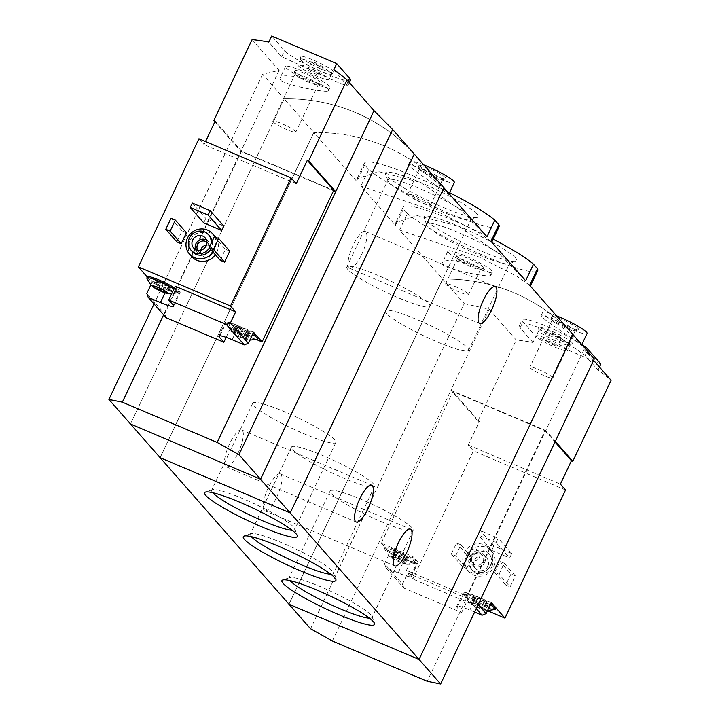 <?xml version="1.0" encoding="UTF-8"?>
<svg xmlns="http://www.w3.org/2000/svg" width="720" height="720" viewBox="0 0 720 720"><rect width="100%" height="100%" fill="white"/><g stroke="black" fill="none" stroke-linecap="round" stroke-linejoin="round"><path stroke-width="0.54" stroke-dasharray="3.6 2.7" d="M449.55 192.672A74.412 9.792 -154.7 0 0 364.509 163.08A74.412 9.792 -154.7 0 0 364.752 164.988L368.757 169.542L360.927 186.102L395.586 225.513L395.811 222.597L417.204 215.586L458.973 226.314L500.085 254.565L525.654 280.737M368.757 169.542A74.412 9.792 -154.7 0 0 441.855 210.222A74.412 9.792 -154.7 0 0 499.059 226.674M490.995 241.326L478.296 232.317L440.532 213.084L360.927 186.102M364.752 164.988L356.922 181.548L357.165 178.632L378.594 171.621L420.39 182.394L461.493 210.663L486.99 236.772M493.155 239.175A74.412 9.792 -154.7 0 0 403.173 207.036A74.412 9.792 -154.7 0 0 403.407 208.953L407.412 213.498L399.582 230.058L442.683 279.072L288.981 604.233L442.683 279.072L464.265 303.615L310.563 628.776M407.412 213.498A74.412 9.792 -154.7 0 0 480.519 254.187A74.412 9.792 -154.7 0 0 537.723 270.639M529.65 285.282L516.978 276.291L479.223 257.058L399.582 230.058M403.407 208.953L395.586 225.513M515.592 258.012A51.237 6.741 -154.7 0 0 463.41 228.222A51.237 6.741 -154.7 0 0 424.152 217.944A51.237 6.741 -154.7 0 0 425.295 219.672A51.237 6.741 -154.7 0 0 471.33 246.69A51.237 6.741 -154.7 0 0 515.97 261.351A51.237 6.741 -154.7 0 0 515.592 258.012M476.937 214.047A51.237 6.741 -154.7 0 0 424.746 184.266A51.237 6.741 -154.7 0 0 385.497 173.988A51.237 6.741 -154.7 0 0 386.64 175.707A51.237 6.741 -154.7 0 0 432.675 202.725A51.237 6.741 -154.7 0 0 477.315 217.386A51.237 6.741 -154.7 0 0 476.937 214.047M276.732 497.079A19.989 5.769 113 0 0 280.35 473.913A19.989 5.769 113 0 0 267.228 490.059A19.989 5.769 113 0 0 264.726 510.714A19.989 5.769 113 0 0 276.732 497.079M238.068 453.114A19.989 5.769 113 0 0 241.695 429.957A19.989 5.769 113 0 0 228.573 446.094A19.989 5.769 113 0 0 226.071 466.749A19.989 5.769 113 0 0 238.068 453.114M252.099 39.618L279.153 70.389L262.602 74.286L284.184 98.829A184.491 174.96 138.7 0 1 414.252 154.062A184.491 174.96 -41.3 0 0 284.184 98.829L130.491 423.99L284.184 98.829L313.821 132.534L160.128 457.695L313.821 132.534A184.491 174.96 138.7 0 1 443.889 187.767A184.491 174.96 -41.3 0 0 313.821 132.534L356.922 181.548M447.993 193.464L448.713 194.436C450.549 194.643 406.431 166.23 408.366 164.727C409.329 160.011 443.871 186.57 447.993 193.464M572.751 334.296A184.491 174.96 -41.3 0 0 442.683 279.072A184.491 174.96 138.7 0 1 572.751 334.296M490.347 273.996L490.851 275.346C490.725 278.298 438.498 268.245 442.287 263.034C443.997 255.654 486.108 266.526 490.347 273.996M361.611 254.637A19.989 5.769 113 0 0 365.238 231.471A19.989 5.769 113 0 0 352.107 247.617A19.989 5.769 113 0 0 349.614 268.272A19.989 5.769 113 0 0 361.611 254.637M491.823 270.873A24.597 3.24 -154.7 0 0 468.234 257.22A24.597 3.24 -154.7 0 0 447.903 251.154A24.597 3.24 -154.7 0 0 468.756 264.591A24.597 3.24 -154.7 0 0 492.381 272.178A24.597 3.24 -154.7 0 0 491.823 270.873M483.687 267.417A15.372 2.025 -154.7 0 0 468.027 258.48A15.372 2.025 -154.7 0 0 456.255 255.393A15.372 2.025 -154.7 0 0 469.278 263.493A15.372 2.025 -154.7 0 0 483.804 268.425A15.372 2.025 -154.7 0 0 483.687 267.417M480.213 268.812A12.708 1.674 -154.7 0 0 468.027 261.756A12.708 1.674 -154.7 0 0 457.524 258.624A12.708 1.674 -154.7 0 0 457.533 258.867A12.708 1.674 -154.7 0 0 468.297 265.563A12.708 1.674 -154.7 0 0 480.312 269.64A12.708 1.674 -154.7 0 0 480.51 269.487A12.708 1.674 -154.7 0 0 480.213 268.812M468.315 293.976A12.708 1.674 -154.7 0 0 456.129 286.929A12.708 1.674 -154.7 0 0 445.626 283.788A12.708 1.674 -154.7 0 0 456.399 290.736A12.708 1.674 -154.7 0 0 468.612 294.66A12.708 1.674 -154.7 0 0 468.315 293.976M386.523 313.47A45.972 6.048 25.3 0 1 385.479 311.031A45.972 6.048 25.3 0 1 429.624 325.206A45.972 6.048 25.3 0 1 468.594 350.316A45.972 6.048 25.3 0 1 430.596 338.976A45.972 6.048 25.3 0 1 386.523 313.47M427.707 226.359A45.972 6.048 25.3 0 1 426.681 224.811A45.972 6.048 25.3 0 1 426.654 223.911A45.972 6.048 25.3 0 1 470.799 238.086A45.972 6.048 25.3 0 1 509.778 263.205A45.972 6.048 25.3 0 1 509.067 263.754A45.972 6.048 25.3 0 1 469.008 250.605A45.972 6.048 25.3 0 1 427.707 226.359M347.868 269.514A45.972 6.048 25.3 0 1 346.815 267.066A45.972 6.048 25.3 0 1 390.96 281.241A45.972 6.048 25.3 0 1 429.939 306.36A45.972 6.048 25.3 0 1 391.941 295.011A45.972 6.048 25.3 0 1 347.868 269.514M389.043 182.394A45.972 6.048 25.3 0 1 388.026 180.846A45.972 6.048 25.3 0 1 387.999 179.946A45.972 6.048 25.3 0 1 432.144 194.13A45.972 6.048 25.3 0 1 471.114 219.24A45.972 6.048 25.3 0 1 470.403 219.789A45.972 6.048 25.3 0 1 430.353 206.64A45.972 6.048 25.3 0 1 389.043 182.394M423.783 164.889A24.597 3.24 -154.7 0 0 409.851 161.541A24.597 3.24 -154.7 0 0 430.704 174.978A24.597 3.24 -154.7 0 0 454.329 182.565M445.635 177.804A15.372 2.025 -154.7 0 0 429.975 168.867A15.372 2.025 -154.7 0 0 418.194 165.78A15.372 2.025 -154.7 0 0 431.226 173.88A15.372 2.025 -154.7 0 0 445.752 178.803A15.372 2.025 -154.7 0 0 445.635 177.804M442.161 179.19A12.708 1.674 -154.7 0 0 429.975 172.143A12.708 1.674 -154.7 0 0 419.472 169.002A12.708 1.674 -154.7 0 0 419.472 169.254A12.708 1.674 -154.7 0 0 430.245 175.95A12.708 1.674 -154.7 0 0 442.26 180.018A12.708 1.674 -154.7 0 0 442.458 179.865A12.708 1.674 -154.7 0 0 442.161 179.19M430.263 204.363A12.708 1.674 -154.7 0 0 418.077 197.316A12.708 1.674 -154.7 0 0 407.574 194.175A12.708 1.674 -154.7 0 0 418.347 201.123A12.708 1.674 -154.7 0 0 430.56 205.038A12.708 1.674 -154.7 0 0 430.263 204.363M412.164 527.904A45.972 6.048 -154.7 0 0 368.091 502.398A45.972 6.048 -154.7 0 0 330.093 491.058A45.972 6.048 -154.7 0 0 369.072 516.168A45.972 6.048 -154.7 0 0 413.217 530.343A45.972 6.048 -154.7 0 0 412.164 527.904M369.486 618.201A45.972 6.048 -154.7 0 0 372.033 617.463A45.972 6.048 -154.7 0 0 372.015 616.563A45.972 6.048 -154.7 0 0 370.989 615.015A45.972 6.048 -154.7 0 0 329.679 590.769A45.972 6.048 -154.7 0 0 289.629 577.62A45.972 6.048 -154.7 0 0 288.918 578.169A45.972 6.048 -154.7 0 0 289.962 580.617M373.509 483.939A45.972 6.048 -154.7 0 0 329.436 458.442A45.972 6.048 -154.7 0 0 291.438 447.093A45.972 6.048 -154.7 0 0 330.408 472.212A45.972 6.048 -154.7 0 0 374.553 486.387A45.972 6.048 -154.7 0 0 373.509 483.939M330.831 574.245A45.972 6.048 -154.7 0 0 333.378 573.498A45.972 6.048 -154.7 0 0 333.351 572.598A45.972 6.048 -154.7 0 0 332.325 571.059A45.972 6.048 -154.7 0 0 291.024 546.813A45.972 6.048 -154.7 0 0 250.965 533.655A45.972 6.048 -154.7 0 0 250.254 534.213A45.972 6.048 -154.7 0 0 251.307 536.652M334.854 439.983A45.972 6.048 -154.7 0 0 290.781 414.477A45.972 6.048 -154.7 0 0 252.783 403.137A45.972 6.048 -154.7 0 0 291.753 428.247A45.972 6.048 -154.7 0 0 335.898 442.422A45.972 6.048 -154.7 0 0 334.854 439.983M292.167 530.28A45.972 6.048 -154.7 0 0 294.723 529.542A45.972 6.048 -154.7 0 0 294.696 528.642A45.972 6.048 -154.7 0 0 293.67 527.094A45.972 6.048 -154.7 0 0 252.369 502.848A45.972 6.048 -154.7 0 0 212.31 489.699A45.972 6.048 -154.7 0 0 211.599 490.248A45.972 6.048 -154.7 0 0 212.643 492.687M486.495 602.415L480.609 599.157L473.121 596.475L475.263 598.104L474.561 598.122L480.708 601.371L488.196 604.053L486.054 602.424L483.732 607.347L485.478 609.678A8.613 1.134 -154.7 0 0 485.379 609.552A8.613 1.134 -154.7 0 0 483.462 608.094A8.613 1.134 -154.7 0 0 475.983 604.278A8.613 1.134 -154.7 0 0 470.331 602.514A8.613 1.134 -154.7 0 0 470.322 602.514A8.613 1.134 -154.7 0 0 470.916 603.738A8.613 1.134 -154.7 0 0 472.122 604.566A8.613 1.134 -154.7 0 0 479.592 608.382A8.613 1.134 -154.7 0 0 484.155 609.993A8.613 1.134 -154.7 0 0 485.262 610.146A8.613 1.134 -154.7 0 0 485.478 609.678M483.912 607.896L483.462 608.094L483.912 607.896L485.334 610.092L488.196 604.053M480.609 599.157L478.017 604.629L483.462 608.094M478.017 604.629L472.176 602.478L470.268 602.523L473.121 596.475M477.648 597.924L475.047 603.414L477.657 597.888M474.822 598.113L472.23 603.585L472.932 603.027L470.331 602.514M472.122 604.566L472.23 603.585L472.122 604.566L474.318 604.908L478.116 606.852L479.592 608.382L481.041 608.166L483.66 602.64L481.068 608.103L483.957 609.003L485.262 610.146M406.773 556.173L400.887 552.915L393.399 550.233L395.541 551.862L394.848 551.871L400.986 555.129L408.474 557.811L406.332 556.182L404.01 561.105L405.756 563.427A8.613 1.134 -154.7 0 0 405.657 563.301A8.613 1.134 -154.7 0 0 403.74 561.843A8.613 1.134 -154.7 0 0 396.27 558.036A8.613 1.134 -154.7 0 0 390.609 556.263A8.613 1.134 -154.7 0 0 390.6 556.263A8.613 1.134 -154.7 0 0 391.194 557.496A8.613 1.134 -154.7 0 0 392.4 558.315A8.613 1.134 -154.7 0 0 399.879 562.131A8.613 1.134 -154.7 0 0 404.433 563.751A8.613 1.134 -154.7 0 0 405.54 563.895A8.613 1.134 -154.7 0 0 405.756 563.427M404.19 561.645L403.74 561.843L404.19 561.645L405.612 563.85L408.474 557.811M400.887 552.915L398.295 558.387L403.74 561.843M398.295 558.387L392.463 556.236L390.546 556.281L393.399 550.233M397.926 551.682L395.343 557.136M395.1 551.871L392.508 557.343L393.21 556.776L390.609 556.263M392.4 558.315L392.508 557.343L392.4 558.315L394.596 558.666L398.394 560.601L399.879 562.131L401.328 561.924L403.938 556.398L401.355 561.861L405.54 563.895M464.175 594.864L406.449 570.357L412.965 556.578L381.258 543.114L452.907 391.545L545.04 430.668L468.18 593.253L464.175 594.864L476.271 608.616M468.18 593.253L478.161 604.611M474.633 612.072L469.89 610.056A19.062 2.511 25.3 0 0 456.651 606.447A19.062 2.511 25.3 0 0 457.083 607.464L461.592 612.594L403.875 588.087L385.965 567.72L398.16 572.895A19.062 2.511 25.3 0 0 411.399 576.495A19.062 2.511 25.3 0 0 410.967 575.487L406.449 570.357M385.965 567.72L384.552 563.805L402.471 584.181L403.875 588.087M545.04 430.668L555.021 442.017M495.981 607.914L494.622 606.375M381.258 543.114L389.763 552.789L404.667 559.116A19.062 2.511 25.3 0 0 417.915 562.716A19.062 2.511 25.3 0 0 417.474 561.708L412.965 556.578M452.907 391.545L479.322 421.587L468.252 445.014L473.409 450.873L565.542 489.996M402.471 584.181L407.682 573.156L412.83 579.015L473.409 450.873M384.552 563.805L389.763 552.789M580.716 344.403L581.436 345.375C583.281 345.573 539.154 317.16 541.089 315.666C542.052 310.941 576.594 337.5 580.716 344.403M464.265 303.615L489.195 309.24L516.258 340.02A184.491 174.96 138.7 0 1 532.98 342.495L535.86 336.402L522.972 321.75A36.9 4.851 25.3 0 1 522.135 319.788A36.9 4.851 25.3 0 1 545.625 325.863A36.9 4.851 25.3 0 1 581.868 344.466M594.333 358.848L584.037 349.515L593.604 360.396M532.98 342.495L520.092 327.843L519.417 325.584L529.803 324.441L551.304 331.722L585.126 355.455L598.014 370.107A184.491 174.96 138.7 0 1 611.1 380.286M491.337 564.372A15.372 14.58 -41.3 0 0 489.33 548.46A15.372 14.58 -41.3 0 0 468.162 547.668A15.372 14.58 -41.3 0 0 466.245 568.773A15.372 14.58 -41.3 0 0 491.337 564.372M455.67 555.84L460.881 544.824L456.543 542.979L451.332 554.004L455.67 555.84L466.749 568.449L471.96 557.424L460.881 544.824M499.032 574.254L504.234 563.229L499.905 561.393L494.694 572.409L499.032 574.254L510.111 586.854L515.322 575.829L504.234 563.229M496.107 542.574L498.195 538.164L480.312 530.568L478.224 534.978L496.107 542.574L509.643 557.955L511.722 553.545L498.195 538.164M487.476 610.704L412.83 579.015M489.195 309.24L450.909 390.24L477.972 421.011L516.258 340.02M584.037 349.515L545.751 430.506L450.909 390.24L332.37 641.016M555.318 441.387L545.751 430.506L427.212 681.282M477.972 421.011L479.322 421.587M491.688 567.09A11.682 11.079 -41.3 0 0 490.167 555.003A11.682 11.079 -41.3 0 0 474.075 554.4A11.682 11.079 -41.3 0 0 472.617 570.438A11.682 11.079 -41.3 0 0 491.688 567.09M487.908 566.145A7.686 7.29 -41.3 0 0 476.325 557.793A7.686 7.29 -41.3 0 0 475.362 568.35A7.686 7.29 -41.3 0 0 487.908 566.145M490.401 565.623A11.682 11.079 -41.3 0 0 488.88 553.536A11.682 11.079 -41.3 0 0 472.788 552.933A11.682 11.079 -41.3 0 0 471.33 568.971A11.682 11.079 -41.3 0 0 490.401 565.623M493.659 567.009A15.372 14.58 -41.3 0 0 491.652 551.106A15.372 14.58 -41.3 0 0 470.475 550.305A15.372 14.58 -41.3 0 0 468.558 571.41A15.372 14.58 -41.3 0 0 493.659 567.009M484.686 562.482A7.686 7.29 -41.3 0 0 473.103 554.13A7.686 7.29 -41.3 0 0 472.14 564.687A7.686 7.29 -41.3 0 0 484.686 562.482M483.057 561.564A6.192 5.868 -41.3 0 0 473.724 554.841A6.192 5.868 -41.3 0 0 472.95 563.337A6.192 5.868 -41.3 0 0 483.057 561.564M479.376 557.379A6.192 5.868 -41.3 0 0 470.043 550.656A6.192 5.868 -41.3 0 0 469.269 559.152A6.192 5.868 -41.3 0 0 479.376 557.379M471.96 557.424L467.631 555.579L456.543 542.979M467.631 555.579L462.42 566.604L451.332 554.004M462.42 566.604L466.749 568.449M515.322 575.829L510.984 573.993L499.905 561.393M510.984 573.993L505.773 585.018L494.694 572.409M505.773 585.018L510.111 586.854M556.506 315.819A24.597 3.24 -154.7 0 0 542.574 312.471A24.597 3.24 -154.7 0 0 563.427 325.908A24.597 3.24 -154.7 0 0 587.052 333.495M578.367 328.734A15.372 2.025 -154.7 0 0 562.698 319.797A15.372 2.025 -154.7 0 0 550.926 316.71A15.372 2.025 -154.7 0 0 563.949 324.81A15.372 2.025 -154.7 0 0 578.475 329.742A15.372 2.025 -154.7 0 0 578.367 328.734M574.884 330.129A12.708 1.674 -154.7 0 0 562.698 323.073A12.708 1.674 -154.7 0 0 552.195 319.941A12.708 1.674 -154.7 0 0 552.204 320.184A12.708 1.674 -154.7 0 0 562.968 326.88A12.708 1.674 -154.7 0 0 574.983 330.957A12.708 1.674 -154.7 0 0 575.181 330.804A12.708 1.674 -154.7 0 0 574.884 330.129M552.573 377.343A12.708 1.674 -154.7 0 0 540.378 370.287A12.708 1.674 -154.7 0 0 529.875 367.155A12.708 1.674 -154.7 0 0 540.648 374.103A12.708 1.674 -154.7 0 0 552.861 378.018A12.708 1.674 -154.7 0 0 552.573 377.343M511.722 553.545L493.839 545.958L480.312 530.568M493.839 545.958L491.751 550.368L478.224 534.978M491.751 550.368L509.643 557.955M598.014 370.107L599.463 367.047M468.252 445.014L560.385 484.128M600.894 364.014L535.86 336.402M571.914 342.531A18.639 2.457 -154.7 0 0 553.401 331.902A18.639 2.457 -154.7 0 0 538.605 327.78A18.639 2.457 -154.7 0 0 554.445 337.77A18.639 2.457 -154.7 0 0 572.211 343.665A18.639 2.457 -154.7 0 0 571.914 342.531M557.262 345.573A6.147 0.81 -154.7 0 0 551.367 342.162A6.147 0.81 -154.7 0 0 546.282 340.641A6.147 0.81 -154.7 0 0 551.502 343.998A6.147 0.81 -154.7 0 0 557.406 345.897A6.147 0.81 -154.7 0 0 557.262 345.573M560.907 337.851A6.147 0.81 -154.7 0 0 555.012 334.44A6.147 0.81 -154.7 0 0 549.936 332.928A6.147 0.81 -154.7 0 0 555.147 336.285A6.147 0.81 -154.7 0 0 561.051 338.184A6.147 0.81 -154.7 0 0 560.907 337.851M567.018 349.713A17.217 2.268 -154.7 0 0 550.512 340.155A17.217 2.268 -154.7 0 0 536.274 335.907A17.217 2.268 -154.7 0 0 550.872 345.321A17.217 2.268 -154.7 0 0 567.414 350.631A17.217 2.268 -154.7 0 0 567.018 349.713M569.628 344.196A17.217 2.268 -154.7 0 0 553.113 334.647A17.217 2.268 -154.7 0 0 538.884 330.399A17.217 2.268 -154.7 0 0 538.857 330.579A17.217 2.268 -154.7 0 0 553.482 339.804A17.217 2.268 -154.7 0 0 569.898 345.249A17.217 2.268 -154.7 0 0 570.015 345.114A17.217 2.268 -154.7 0 0 569.628 344.196M385.092 547.47A17.217 2.268 25.3 0 1 385.11 547.209A17.217 2.268 25.3 0 1 399.339 551.466A17.217 2.268 25.3 0 1 415.854 561.015A17.217 2.268 25.3 0 1 416.241 561.933A17.217 2.268 25.3 0 1 403.47 558.324A17.217 2.268 25.3 0 1 386.451 549.018A17.217 2.268 -154.7 0 1 385.092 547.47M495.963 608.175A17.217 2.268 25.3 0 1 479.43 602.865A17.217 2.268 25.3 0 1 464.832 593.46A17.217 2.268 25.3 0 1 474.453 595.755A17.217 2.268 25.3 0 1 490.761 603.747M491.31 602.604L476.406 596.277A19.062 2.511 25.3 0 0 463.158 592.668A19.062 2.511 25.3 0 0 463.599 593.685L468.108 598.815L407.682 573.156M461.592 612.594L468.108 598.815M415.332 562.113A17.217 2.268 -154.7 0 0 398.817 552.564A17.217 2.268 -154.7 0 0 384.588 548.316A17.217 2.268 -154.7 0 0 384.597 548.649A17.217 2.268 -154.7 0 0 399.186 557.721A17.217 2.268 -154.7 0 0 415.458 563.238A17.217 2.268 -154.7 0 0 415.719 563.031A17.217 2.268 -154.7 0 0 415.332 562.113M490.248 604.845A17.217 2.268 -154.7 0 0 473.931 596.853A17.217 2.268 -154.7 0 0 464.31 594.558A17.217 2.268 -154.7 0 0 464.319 594.891A17.217 2.268 -154.7 0 0 478.908 603.963A17.217 2.268 -154.7 0 0 495.18 609.48M483.669 602.604L481.068 608.103M157.356 281.511L163.242 284.769L170.73 287.451L168.588 285.822L169.281 285.804L163.143 282.555L155.655 279.873L157.797 281.502L155.466 286.416L152.856 285.912L154.719 285.876L160.551 288.027L165.996 291.492L166.266 290.745L168.012 293.067M169.029 285.813L166.446 291.285L167.796 293.535M166.446 291.285L165.996 291.492M235.377 326.115L237.519 327.744L235.188 332.667L232.578 332.154A8.613 1.134 -154.7 0 0 232.461 332.748A8.613 1.134 -154.7 0 0 233.172 333.378A8.613 1.134 -154.7 0 0 234.378 334.206A8.613 1.134 -154.7 0 0 241.848 338.022A8.613 1.134 -154.7 0 0 246.411 339.633A8.613 1.134 -154.7 0 0 247.518 339.786A8.613 1.134 -154.7 0 0 247.734 339.318A8.613 1.134 -154.7 0 0 245.718 337.734A8.613 1.134 -154.7 0 0 238.239 333.918A8.613 1.134 -154.7 0 0 232.587 332.154A8.613 1.134 -154.7 0 0 232.578 332.154L235.377 326.115L237.024 326.646L234.432 332.118L240.273 334.269L245.718 337.734L245.988 336.987L247.734 339.318M234.378 334.206L234.486 333.234L234.378 334.206L236.574 334.548L240.372 336.492L241.848 338.022L243.324 337.743L246.213 338.643L247.518 339.786L250.452 333.693L248.805 333.171L246.213 338.643M243.324 337.743L245.925 332.244L243.297 337.806L245.916 332.28L242.964 331.011L240.372 336.492M250.452 333.693L248.31 332.064L246.168 337.536L247.518 339.786M246.168 337.536L245.718 337.734M333.711 190.35L241.578 151.227L164.727 313.821L146.808 293.445M164.727 313.821L166.131 317.727M147.276 277.029L152.019 282.429L166.923 288.756A19.062 2.511 25.3 0 0 180.171 292.356A19.062 2.511 25.3 0 0 179.73 291.348L175.221 286.218M198.936 138.753L204.093 144.612L205.533 141.552M241.578 151.227L215.163 121.185M150.885 284.832L152.019 282.429M258.237 337.554L256.878 336.015M280.332 80.037L279.927 78.399C282.132 69.642 332.181 85.518 328.491 90.711C328.446 93.519 285.291 85.167 280.332 80.037M333.855 69.714L347.697 86.013L339.282 82.989L281.7 56.754L268.821 42.093M191.772 256.644A15.372 14.58 138.7 0 1 189.774 240.741A15.372 14.58 138.7 0 1 214.866 236.34M215.532 237.168A15.372 14.58 138.7 0 1 215.37 254.772M220.221 260.289L225.432 249.264L229.77 251.109M176.868 241.884L182.079 230.859L186.417 232.695M203.751 222.858L205.839 218.448L223.722 226.044M279.153 70.389L240.867 151.389L333.531 190.728M214.866 121.815L240.867 151.389L163.602 314.847M262.602 74.286L154.035 303.966M210.942 243.873A11.682 11.079 138.7 0 1 209.367 247.941M192.222 251.577A11.682 11.079 138.7 0 1 190.701 239.481A11.682 11.079 138.7 0 1 209.772 236.142M212.229 241.164A11.682 11.079 138.7 0 1 210.654 249.408M214.587 236.763A15.372 14.58 138.7 0 1 213.057 252.135M206.496 239.994A7.686 7.29 138.7 0 1 207.486 252.081A7.686 7.29 138.7 0 1 195.624 249.561M206.955 242.226A6.192 5.868 138.7 0 1 206.865 251.37A6.192 5.868 138.7 0 1 197.784 250.299M206.505 245.16A6.192 5.868 138.7 0 1 210.546 255.555A6.192 5.868 138.7 0 1 200.745 250.218M214.353 236.664L225.432 249.264M171 218.259L182.079 230.859M286.101 67.824A24.597 3.24 -154.7 0 0 309.69 81.477A24.597 3.24 -154.7 0 0 330.021 87.543A24.597 3.24 -154.7 0 0 309.168 74.106A24.597 3.24 -154.7 0 0 285.543 66.519A24.597 3.24 -154.7 0 0 286.101 67.824M294.228 71.28A15.372 2.025 -154.7 0 0 308.043 79.389A15.372 2.025 -154.7 0 0 321.444 83.781A15.372 2.025 -154.7 0 0 308.646 75.204A15.372 2.025 -154.7 0 0 293.886 70.758A15.372 2.025 -154.7 0 0 294.228 71.28M295.452 74.664A12.708 1.674 -154.7 0 0 306.873 81.369A12.708 1.674 -154.7 0 0 317.952 85.005A12.708 1.674 -154.7 0 0 318.141 84.852A12.708 1.674 -154.7 0 0 307.368 77.904A12.708 1.674 -154.7 0 0 295.164 73.98A12.708 1.674 -154.7 0 0 295.164 74.232A12.708 1.674 -154.7 0 0 295.452 74.664M273.132 121.878A12.708 1.674 -154.7 0 0 285.318 128.934A12.708 1.674 -154.7 0 0 295.821 132.066A12.708 1.674 -154.7 0 0 285.048 125.118A12.708 1.674 -154.7 0 0 272.844 121.203A12.708 1.674 -154.7 0 0 273.132 121.878M192.312 203.058L205.839 218.448M350.46 80.226A36.9 4.851 25.3 0 1 319.959 71.127A36.9 4.851 25.3 0 1 284.589 50.652L271.701 36M296.226 183.726L204.093 144.612M300.681 57.483A18.639 2.457 -154.7 0 0 317.898 67.536A18.639 2.457 -154.7 0 0 333.828 72.576A18.639 2.457 -154.7 0 0 318.15 62.244A18.639 2.457 -154.7 0 0 300.222 56.691A18.639 2.457 -154.7 0 0 300.681 57.483M308.034 69.876A6.147 0.81 -154.7 0 0 313.929 73.287A6.147 0.81 -154.7 0 0 319.014 74.808A6.147 0.81 -154.7 0 0 313.803 71.442A6.147 0.81 -154.7 0 0 307.899 69.552A6.147 0.81 -154.7 0 0 308.034 69.876M311.688 62.163A6.147 0.81 -154.7 0 0 317.583 65.574A6.147 0.81 -154.7 0 0 322.659 67.086A6.147 0.81 -154.7 0 0 317.448 63.729A6.147 0.81 -154.7 0 0 311.544 61.83A6.147 0.81 -154.7 0 0 311.688 62.163M298.278 65.736A17.217 2.268 -154.7 0 0 314.793 75.285A17.217 2.268 -154.7 0 0 329.022 79.533A17.217 2.268 -154.7 0 0 314.424 70.128A17.217 2.268 -154.7 0 0 297.891 64.818A17.217 2.268 -154.7 0 0 298.278 65.736M300.888 60.219A17.217 2.268 -154.7 0 0 316.8 69.507A17.217 2.268 -154.7 0 0 331.506 74.16A17.217 2.268 -154.7 0 0 331.632 74.025A17.217 2.268 -154.7 0 0 317.025 64.62A17.217 2.268 -154.7 0 0 300.492 59.31A17.217 2.268 -154.7 0 0 300.465 59.481A17.217 2.268 -154.7 0 0 300.888 60.219M226.152 337.356L230.364 328.455L256.329 339.48M258.219 337.815A17.217 2.268 25.3 0 1 243.99 333.567A17.217 2.268 25.3 0 1 227.475 324.018A17.217 2.268 25.3 0 1 227.088 323.1A17.217 2.268 25.3 0 1 236.709 325.395A17.217 2.268 25.3 0 1 253.017 333.387M253.566 332.244L238.662 325.917A19.062 2.511 25.3 0 0 225.414 322.308A19.062 2.511 25.3 0 0 225.855 323.325L230.364 328.455M174.447 287.856A17.217 2.268 25.3 0 1 178.497 291.573A17.217 2.268 25.3 0 1 165.726 287.964A17.217 2.268 25.3 0 1 148.707 278.658A17.217 2.268 -154.7 0 1 147.753 277.767A17.217 2.268 -154.7 0 1 147.348 277.11A17.217 2.268 25.3 0 1 147.366 276.849M252.504 334.485A17.217 2.268 -154.7 0 0 236.187 326.493A17.217 2.268 -154.7 0 0 226.566 324.198A17.217 2.268 -154.7 0 0 226.575 324.531A17.217 2.268 -154.7 0 0 226.953 325.116A17.217 2.268 -154.7 0 0 242.442 334.206A17.217 2.268 -154.7 0 0 257.436 339.12M237.321 333.018L239.913 327.528L237.303 333.054L239.904 327.564L237.024 326.646M234.432 332.118L232.578 332.154M242.964 331.011L237.078 327.753M245.925 332.244L248.805 333.171M239.913 327.528L248.751 332.055M146.853 278.289A17.217 2.268 -154.7 0 0 147.24 278.874A17.217 2.268 -154.7 0 0 162.72 287.955A17.217 2.268 -154.7 0 0 177.714 292.878A17.217 2.268 -154.7 0 0 177.975 292.671A17.217 2.268 -154.7 0 0 173.925 288.954M157.599 286.776L160.182 281.322M520.092 327.843L522.972 321.75M585.126 355.455L587.304 350.847M410.967 575.487L417.474 561.708M398.16 572.895L404.667 559.116M457.083 607.464L463.599 593.685M469.89 610.056L476.406 596.277M406.827 557.28L404.235 562.761M407.691 557.217L405.108 562.689M404.694 554.85L402.102 560.331M395.046 550.755L392.463 556.236M394.182 550.827L391.59 556.299M397.179 553.185L394.596 558.666M400.986 555.129L398.394 560.601M486.549 603.522L483.957 609.003M487.413 603.459L484.83 608.94M484.416 601.101L481.824 606.573M477.657 597.906L475.065 603.378M474.768 597.006L472.176 602.478M473.904 597.069L471.312 602.541M476.901 599.436L474.318 604.908M480.708 601.371L478.116 606.852M346.743 84.366L348.183 81.306M281.7 56.754L284.589 50.652M219.96 335.781L225.855 323.325M232.146 339.696L238.662 325.917M173.223 305.127L179.73 291.348M164.979 292.878L166.923 288.756M236.16 326.709L233.568 332.181M239.157 329.076L236.574 334.548M249.669 333.099L247.086 338.58M246.672 330.741L244.08 336.213M242.865 328.797L240.273 334.269M157.302 280.404L154.719 285.876M156.438 280.467L153.846 285.939M159.435 282.825L157.374 287.199M163.242 284.769L161.28 288.927M166.194 286.02L163.584 291.564M169.083 286.92L166.707 291.951M169.947 286.857L167.364 292.329M166.95 284.49L164.358 289.971M163.143 282.555L160.551 288.027M364.509 163.08L357.156 178.632M403.173 207.036L395.82 222.597M264.726 510.714L394.794 565.938M280.35 473.913L410.418 529.146M226.071 466.749L356.139 521.973M241.695 429.957L371.763 485.181M447.903 251.154L442.287 263.034M492.381 272.178L490.878 275.364M480.312 269.64L483.804 268.425M457.533 258.867L456.255 255.393M457.524 258.624L445.626 283.788M480.51 269.487L468.612 294.66M468.594 350.316L509.778 263.205M385.479 311.031L426.654 223.911M509.067 263.754L515.97 261.351M426.681 224.811L424.152 217.944M429.939 306.36L471.114 219.24M346.815 267.066L387.999 179.946M470.403 219.789L477.315 217.386M388.026 180.846L385.497 173.988M409.851 161.541L408.348 164.718M449.082 193.662L448.713 194.436M442.26 180.018L445.752 178.803M419.472 169.254L418.194 165.78M419.472 169.002L407.574 194.175M442.458 179.865L430.56 205.038M330.093 491.058L288.918 578.169M413.217 530.343L372.033 617.463M289.629 577.62L282.717 580.023M372.015 616.563L374.535 623.43M291.438 447.093L250.254 534.213M374.553 486.387L333.378 573.498M250.965 533.655L244.062 536.067M333.351 572.598L335.88 579.465M252.783 403.137L211.599 490.248M335.898 442.422L294.723 529.542M212.31 489.699L205.407 492.102M294.696 528.642L297.225 535.509M349.614 268.272L479.682 323.496M365.238 231.471L495.306 286.704M490.167 555.003L488.88 553.536M472.617 570.438L471.33 568.971M491.652 551.106L489.33 548.46M468.558 571.41L466.245 568.773M486.909 558.198L483.687 554.535M475.362 568.35L472.14 564.687M482.247 555.165L478.566 550.98M472.95 563.337L469.269 559.152M542.574 312.471L541.071 315.648M581.805 344.592L581.436 345.375M574.983 330.957L578.475 329.742M552.204 320.184L550.926 316.71M552.195 319.941L529.875 367.155M575.181 330.804L552.861 378.018M519.39 325.575L522.135 319.788M549.936 332.928L546.282 340.641M561.051 338.184L557.406 345.897M538.884 330.399L536.274 335.907M570.015 345.114L567.414 350.631M569.898 345.249L572.211 343.665M538.857 330.579L538.605 327.78M411.399 576.495L417.915 562.716M456.651 606.447L463.158 592.668M385.11 547.209L384.588 548.316M416.241 561.933L415.719 563.031M384.597 548.649C387.189 553.788 389.394 556.74 391.194 557.496M415.458 563.238C409.842 564.498 406.161 564.669 404.433 563.751M403.947 556.362L401.4 561.744M406.332 556.182L404.01 561.105M407.025 556.164L404.271 561.996M395.541 551.862L393.21 556.776M394.848 551.871L392.094 557.703M464.832 593.46L464.31 594.558M464.319 594.891C466.911 600.03 469.116 602.982 470.916 603.738M487.566 610.515L484.155 609.993M486.054 602.424L483.732 607.347M486.747 602.415L483.993 608.238M475.263 598.104L472.932 603.027M474.561 598.122L471.807 603.945M193.68 248.022L196.902 251.685M205.218 237.87L208.44 241.533M198.333 251.046L202.014 255.24M207.63 242.874L211.311 247.059M285.543 66.519L279.927 78.39M330.021 87.543L328.518 90.729M317.952 85.005L321.444 83.781M295.164 74.232L293.886 70.758M295.164 73.98L272.844 121.203M318.141 84.852L295.821 132.066M347.724 86.022L349.335 82.611M311.544 61.83L307.899 69.552M322.659 67.086L319.014 74.808M300.492 59.31L297.891 64.818M331.632 74.025L329.022 79.533M331.506 74.16L333.828 72.576M300.465 59.481L300.222 56.691M218.907 336.087L225.414 322.308M173.655 306.135L180.171 292.356M227.088 323.1L226.566 324.198M249.822 340.155L246.411 339.633M226.575 324.531L230.157 330.588L233.172 333.378M237.519 327.744L235.188 332.667M236.817 327.762L234.063 333.585M248.31 332.064L245.988 336.987M249.003 332.055L246.249 337.878M178.497 291.573L177.975 292.671M177.714 292.878L171.567 293.958M155.655 279.873L152.802 285.912M157.797 281.502L155.466 286.416M157.104 281.511L154.35 287.343M170.73 287.451L167.868 293.49M168.588 285.822L166.266 290.745M169.281 285.804L166.527 291.636"/><path stroke-width="1.08" d="M491.742 242.172L499.059 226.674A74.412 9.792 -154.7 0 0 498.825 224.766L490.995 241.326L525.654 280.737L533.475 264.177A74.412 9.792 -154.7 0 0 493.155 239.175M498.825 224.766L494.82 220.212L486.99 236.772L414.252 154.062L260.559 479.214L130.491 423.99L108.9 399.447L122.328 402.156L163.602 314.847M494.82 220.212A74.412 9.792 -154.7 0 0 449.55 192.672M530.397 286.128L537.723 270.639A74.412 9.792 -154.7 0 0 537.48 268.731L529.65 285.282L594.333 358.848L440.631 684L427.212 681.282L332.37 641.016L310.563 628.776L288.981 604.233L419.049 659.457L572.751 334.296L419.049 659.457L440.631 684M296.082 533.781A51.237 6.741 -154.7 0 0 250.047 506.763A51.237 6.741 -154.7 0 0 205.407 492.102A51.237 6.741 -154.7 0 0 248.049 520.704A51.237 6.741 -154.7 0 0 297.225 535.509A51.237 6.741 -154.7 0 0 296.082 533.781M334.737 577.746A51.237 6.741 -154.7 0 0 288.702 550.719A51.237 6.741 -154.7 0 0 244.062 536.067A51.237 6.741 -154.7 0 0 286.704 564.669A51.237 6.741 -154.7 0 0 335.88 579.465A51.237 6.741 -154.7 0 0 334.737 577.746M373.392 621.702A51.237 6.741 -154.7 0 0 327.357 594.684A51.237 6.741 -154.7 0 0 282.717 580.023A51.237 6.741 -154.7 0 0 325.368 608.625A51.237 6.741 -154.7 0 0 374.535 623.43A51.237 6.741 -154.7 0 0 373.392 621.702M160.128 457.695L288.981 604.233L419.049 659.457L290.196 512.919L443.889 187.767L290.196 512.919L260.559 479.214L130.491 423.99L160.128 457.695L290.196 512.919L160.128 457.695M537.48 268.731L533.475 264.177M398.421 542.781A19.989 5.769 -67 0 1 410.418 529.146A19.989 5.769 -67 0 1 406.8 552.303A19.989 5.769 -67 0 1 394.794 565.938A19.989 5.769 -67 0 1 398.421 542.781M359.766 498.816A19.989 5.769 -67 0 1 371.763 485.181A19.989 5.769 -67 0 1 368.136 508.338A19.989 5.769 -67 0 1 356.139 521.973A19.989 5.769 -67 0 1 359.766 498.816M483.3 300.339A19.989 5.769 -67 0 1 495.306 286.704A19.989 5.769 -67 0 1 491.679 309.861A19.989 5.769 -67 0 1 479.682 323.496A19.989 5.769 -67 0 1 483.3 300.339M449.082 193.662L454.329 182.565A24.597 3.24 -154.7 0 0 453.771 181.251A24.597 3.24 -154.7 0 0 423.783 164.889M289.962 580.617A45.972 6.048 -154.7 0 0 327.888 603.288A45.972 6.048 -154.7 0 0 369.486 618.201M251.307 536.652A45.972 6.048 -154.7 0 0 289.233 559.323A45.972 6.048 -154.7 0 0 330.831 574.245M212.643 492.687A45.972 6.048 -154.7 0 0 250.578 515.367A45.972 6.048 -154.7 0 0 292.167 530.28M476.271 608.616L482.085 615.231L486.099 613.629L491.31 602.604L494.622 606.375A17.217 2.268 25.3 0 0 490.761 603.747M478.161 604.611L486.099 613.629M482.085 615.231L474.633 612.072M555.021 442.017L571.455 460.71L560.385 484.128L565.542 489.996L504.963 618.138L495.981 607.914A17.217 2.268 25.3 0 1 495.963 608.175L495.441 609.282A17.217 2.268 -154.7 0 0 495.054 608.364A17.217 2.268 -154.7 0 0 490.248 604.845M593.604 360.396L611.1 380.286L572.814 461.277L555.318 441.387M504.963 618.138L487.476 610.704M571.455 460.71L572.814 461.277M581.805 344.592L587.052 333.495A24.597 3.24 -154.7 0 0 586.494 332.19A24.597 3.24 -154.7 0 0 556.506 315.819M581.868 344.466A36.9 4.851 25.3 0 1 588.006 349.362L600.894 364.014L599.463 367.047M495.981 607.914A17.217 2.268 -154.7 0 0 495.567 607.257A17.217 2.268 -154.7 0 0 494.622 606.375M487.566 610.515L495.18 609.48A17.217 2.268 -154.7 0 0 495.441 609.282M154.656 287.955L154.764 286.983L154.656 287.955A8.613 1.134 -154.7 0 0 162.135 291.771A8.613 1.134 -154.7 0 0 166.689 293.391A8.613 1.134 -154.7 0 0 167.796 293.535A8.613 1.134 -154.7 0 0 168.012 293.067A8.613 1.134 -154.7 0 0 165.996 291.492A8.613 1.134 -154.7 0 0 158.526 287.676A8.613 1.134 -154.7 0 0 152.865 285.903A8.613 1.134 -154.7 0 0 152.856 285.912A8.613 1.134 -154.7 0 0 152.739 286.506A8.613 1.134 -154.7 0 0 153.45 287.136A8.613 1.134 -154.7 0 0 154.656 287.955L156.852 288.306L160.65 290.241L162.135 291.771L163.656 291.393L167.868 293.49M148.221 297.36L160.416 302.535A19.062 2.511 25.3 0 0 173.655 306.135A19.062 2.511 25.3 0 0 173.223 305.127L168.705 299.997L226.431 324.504L244.341 344.871L232.146 339.696A19.062 2.511 25.3 0 0 218.907 336.087A19.062 2.511 25.3 0 0 219.339 337.104L223.848 342.234L166.131 317.727L148.221 297.36L146.808 293.445L150.885 284.832M244.341 344.871L248.355 343.269L230.436 322.893L226.431 324.504M256.329 339.48L262.062 341.91L333.711 190.35L307.296 160.308L296.226 183.726L291.069 177.867L198.936 138.753L138.366 266.895L147.276 277.029M205.533 141.552L215.163 121.185L213.813 120.609L252.099 39.618A184.491 174.96 -41.3 0 1 268.821 42.093L271.701 36L336.735 63.612L349.623 78.264A36.9 4.851 25.3 0 1 350.46 80.226L349.335 82.611M262.062 341.91L258.237 337.554A17.217 2.268 25.3 0 1 258.219 337.815L257.697 338.922A17.217 2.268 -154.7 0 0 252.504 334.485M230.436 322.893L235.647 311.877L230.499 306.009L291.069 177.867M248.355 343.269L253.566 332.244L256.878 336.015A17.217 2.268 25.3 0 0 253.017 333.387M392.67 129.519L238.968 454.671L260.559 479.214L414.252 154.062L392.67 129.519L373.995 110.655L346.941 79.884A184.491 174.96 -41.3 0 0 333.855 69.714L336.735 63.612M213.057 252.135A15.372 14.58 138.7 0 1 189.45 254.007A15.372 14.58 138.7 0 1 187.452 238.104A15.372 14.58 138.7 0 1 212.544 233.703L214.866 236.34A15.372 14.58 138.7 0 1 215.532 237.168M215.37 254.772A15.372 14.58 138.7 0 1 191.772 256.644L189.45 254.007M229.77 251.109L224.559 262.134L220.221 260.289L209.142 247.689L214.353 236.664L218.691 238.509L229.77 251.109M186.417 232.695L181.206 243.72L176.868 241.884L165.789 229.275L171 218.259L175.329 220.095L186.417 232.695M223.722 226.044L221.643 230.454L203.751 222.858L190.224 207.468L192.312 203.058L210.195 210.654L223.722 226.044M138.366 266.895L230.499 306.009M373.995 110.655L335.709 191.655L308.655 160.884L346.941 79.884M213.813 120.609L214.866 121.815M333.531 190.728L335.709 191.655L217.17 442.431L238.968 454.671M308.655 160.884L307.296 160.308M154.035 303.966L108.9 399.447M217.17 442.431L122.328 402.156M209.367 247.941A11.682 11.079 138.7 0 1 190.935 250.11A11.682 11.079 138.7 0 1 189.414 238.023A11.682 11.079 138.7 0 1 208.485 234.675A11.682 11.079 138.7 0 1 210.942 243.873M192.672 240.066A7.686 7.29 138.7 0 1 205.218 237.87A7.686 7.29 138.7 0 1 204.264 248.418A7.686 7.29 138.7 0 1 192.672 240.066M208.485 234.675L209.772 236.142A11.682 11.079 138.7 0 1 212.229 241.164M210.654 249.408A11.682 11.079 138.7 0 1 192.222 251.577L190.935 250.11M212.544 233.703A15.372 14.58 138.7 0 1 214.587 236.763M195.624 249.561A7.686 7.29 138.7 0 1 206.496 239.994M197.784 250.299A6.192 5.868 138.7 0 1 206.955 242.226M200.745 250.218A6.192 5.868 138.7 0 1 206.505 245.16M218.691 238.509L213.48 249.525L224.559 262.134M213.48 249.525L209.142 247.689M175.329 220.095L170.118 231.12L181.206 243.72M170.118 231.12L165.789 229.275M210.195 210.654L208.107 215.064L221.643 230.454M208.107 215.064L190.224 207.468M223.848 342.234L226.152 337.356M173.925 288.954A17.217 2.268 -154.7 0 0 157.221 280.557A17.217 2.268 -154.7 0 0 146.844 277.956L147.366 276.849A17.217 2.268 25.3 0 1 157.743 279.45A17.217 2.268 25.3 0 1 174.447 287.856M168.705 299.997L175.221 286.218L235.647 311.877M258.237 337.554A17.217 2.268 -154.7 0 0 256.878 336.015M249.822 340.155L257.436 339.12A17.217 2.268 -154.7 0 0 257.697 338.922M146.844 277.956A17.217 2.268 -154.7 0 0 146.853 278.289L150.444 284.337L153.45 287.136M587.304 350.847L588.006 349.362M348.183 81.306L349.623 78.264M219.339 337.104L219.96 335.781M160.416 302.535L164.979 292.878M157.374 287.199L156.852 288.306M161.28 288.927L160.65 290.241M166.707 291.951L166.491 292.401M171.567 293.958L166.689 293.391"/></g></svg>
